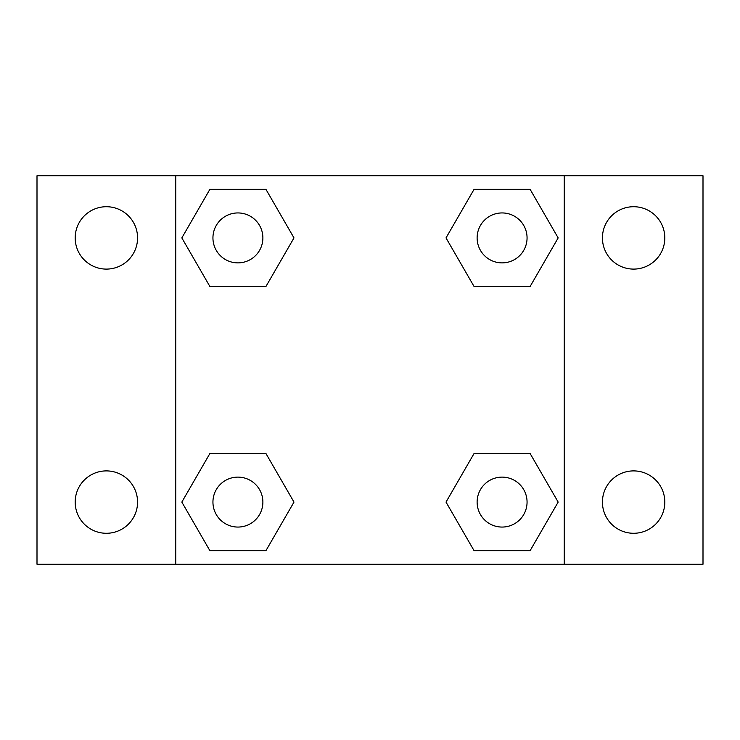<?xml version="1.0" encoding="UTF-8"?>
<svg xmlns="http://www.w3.org/2000/svg" width="740" height="740" viewBox="0 0 740 740"><rect width="100%" height="100%" fill="white"/><g stroke="black" fill="none" stroke-linecap="round" stroke-linejoin="round"><path stroke-width="1.11" d="M37 175.75L703 175.75L703 564.25L37 564.25L37 175.75M633.625 206.719A31.191 31.191 0 0 1 664.816 237.91A31.191 31.191 0 0 1 633.625 269.101A31.191 31.191 0 0 1 602.434 237.91A31.191 31.191 0 0 1 633.625 206.719M633.625 470.899A31.191 31.191 0 0 1 664.816 502.09A31.191 31.191 0 0 1 633.625 533.281A31.191 31.191 0 0 1 602.434 502.09A31.191 31.191 0 0 1 633.625 470.899M106.375 470.899A31.191 31.191 0 0 1 137.566 502.09A31.191 31.191 0 0 1 106.375 533.281A31.191 31.191 0 0 1 75.184 502.09A31.191 31.191 0 0 1 106.375 470.899M106.375 206.719A31.191 31.191 0 0 1 137.566 237.91A31.191 31.191 0 0 1 106.375 269.101A31.191 31.191 0 0 1 75.184 237.91A31.191 31.191 0 0 1 106.375 206.719M209.873 453.528L265.947 453.528L293.983 502.09L265.947 550.653L209.873 550.653L181.837 502.09L209.873 453.528L265.947 453.528L209.873 453.528M474.053 189.347L530.127 189.347L558.163 237.91L530.127 286.473L474.053 286.473L446.017 237.91L474.053 189.347L530.127 189.347L474.053 189.347M175.75 564.25L175.75 175.75M564.25 175.75L564.25 564.25M209.873 189.347L265.947 189.347L293.983 237.91L265.947 286.473L209.873 286.473L181.837 237.91L209.873 189.347L265.947 189.347L209.873 189.347M474.053 453.528L530.127 453.528L558.163 502.09L530.127 550.653L474.053 550.653L446.017 502.09L474.053 453.528L530.127 453.528L474.053 453.528M530.127 550.653L474.053 550.653L530.127 550.653M527.065 502.09A24.975 24.975 0 0 0 489.602 480.464A24.975 24.975 0 0 0 489.602 523.716A24.975 24.975 0 0 0 527.065 502.09M265.947 550.653L209.873 550.653L265.947 550.653M262.885 502.09A24.975 24.975 0 0 0 225.423 480.464A24.975 24.975 0 0 0 225.423 523.716A24.975 24.975 0 0 0 262.885 502.09M530.127 286.473L474.053 286.473L530.127 286.473M527.065 237.91A24.975 24.975 0 0 0 489.602 216.284A24.975 24.975 0 0 0 489.602 259.536A24.975 24.975 0 0 0 527.065 237.91M265.947 286.473L209.873 286.473L265.947 286.473M262.885 237.91A24.975 24.975 0 0 0 225.423 216.284A24.975 24.975 0 0 0 225.423 259.536A24.975 24.975 0 0 0 262.885 237.91"/></g></svg>
